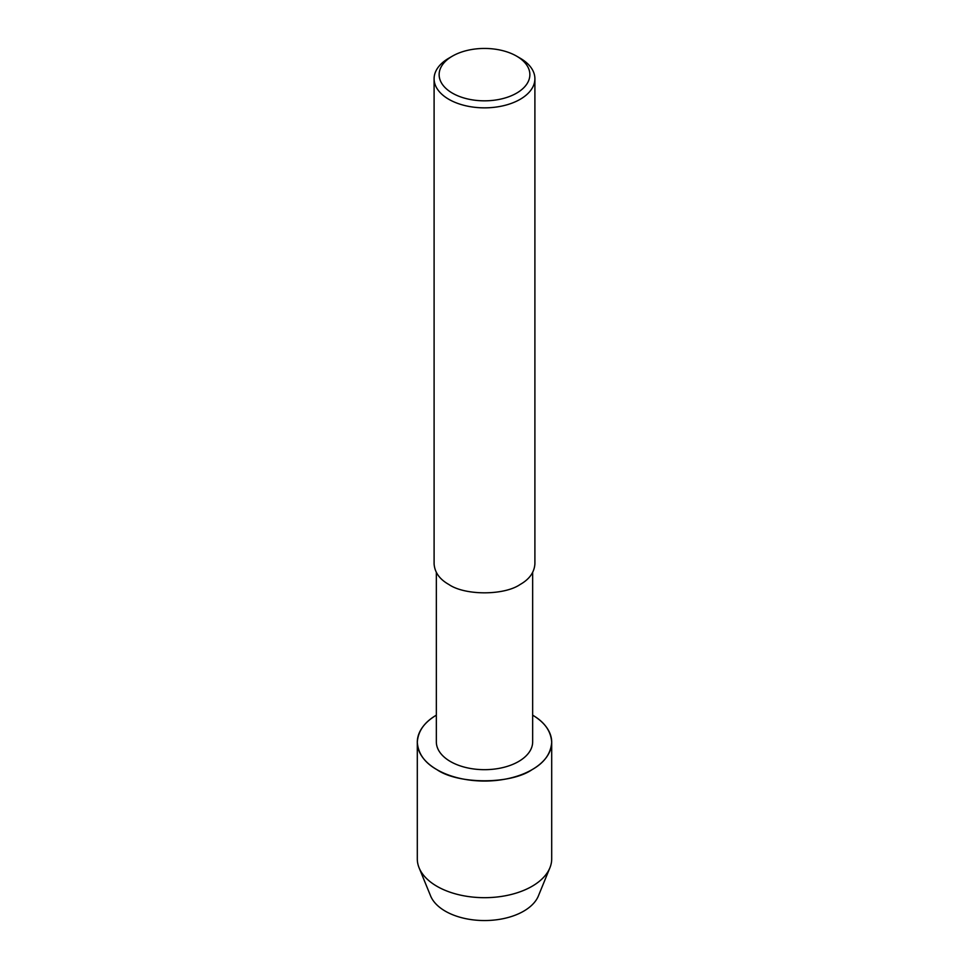 <?xml version="1.0" encoding="UTF-8"?>
<svg xmlns="http://www.w3.org/2000/svg" width="969" height="969" viewBox="0 0 969 969"><rect width="100%" height="100%" fill="white"/><g stroke="black" fill="none" stroke-linecap="round" stroke-linejoin="round"><path stroke-width="1.45" d="M532.659 572.497L532.659 741.866A48.159 27.81 180 0 1 484.5 769.677A48.159 27.81 180 0 1 436.341 741.866L436.341 572.497M417.3 742.242C418.123 753.628 424.688 762.773 436.983 769.689C458.361 784.478 510.639 784.478 532.017 769.689C544.312 762.773 550.876 753.628 551.7 742.242C550.925 731.098 544.578 722.087 532.659 715.183A67.2 38.796 180 0 1 531.799 769.81A67.2 38.796 180 0 1 437.201 769.81A67.2 38.796 180 0 1 436.341 715.183C424.422 722.087 418.075 731.098 417.3 742.242L417.3 858.873A67.2 38.796 180 0 0 419.092 867.8L430.599 895.925A55.39 31.977 180 0 0 484.5 920.55A55.39 31.977 180 0 0 538.401 895.913L549.908 867.788A67.2 38.796 180 0 1 484.5 897.682A67.2 38.796 180 0 1 419.092 867.8M516.574 56.117L520.135 58.176A50.4 29.094 180 0 1 534.9 78.755L534.9 563.91C534.282 572.449 529.353 579.305 520.135 584.489C504.098 595.596 464.902 595.596 448.865 584.489C439.647 579.305 434.718 572.449 434.1 563.91L434.1 78.755A50.4 29.094 180 0 1 448.865 58.176L452.426 56.117A45.361 26.187 180 0 1 516.574 56.117L516.574 56.117A45.361 26.187 180 0 1 516.574 93.157A45.361 26.187 180 0 1 452.426 93.157A45.361 26.187 180 0 1 452.426 56.117M534.9 78.755A50.4 29.094 180 0 1 484.5 107.85A50.4 29.094 180 0 1 434.1 78.755M551.7 742.242L551.7 858.873A67.2 38.796 180 0 1 549.908 867.788"/></g></svg>
